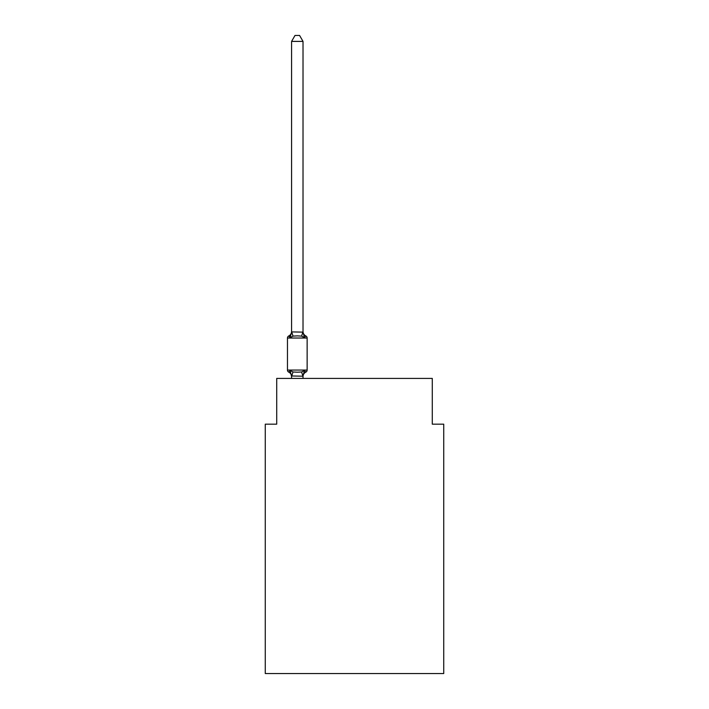 <?xml version="1.0" encoding="UTF-8"?>
<svg xmlns="http://www.w3.org/2000/svg" width="709" height="709" viewBox="0 0 709 709"><rect width="100%" height="100%" fill="white"/><g stroke="black" fill="none" stroke-linecap="round" stroke-linejoin="round"><path stroke-width="1.06" d="M443.728 673.55L443.728 424.168L432.286 424.168L432.286 378.411L276.714 378.411L276.714 424.168L265.272 424.168L265.272 673.55L443.728 673.55M288.749 372.119A2.287 2.287 0 0 1 287.464 370.054A2.287 2.287 0 0 0 288.749 372.119A2.287 2.287 0 0 1 287.464 370.054A2.287 2.287 0 0 0 288.749 372.119L290.149 370.506L288.749 372.119A2.287 2.287 0 0 1 287.464 370.054A2.287 2.287 0 0 0 288.749 372.119L290.149 370.506L288.749 372.119A2.287 2.287 0 0 1 287.464 370.054A2.287 2.287 0 0 0 288.749 372.119L290.149 370.506L288.749 372.119A2.287 2.287 0 0 1 287.464 370.054A2.287 2.287 0 0 0 288.749 372.119L290.149 370.506L288.749 372.119A2.287 2.287 0 0 1 287.464 370.054A2.287 2.287 0 0 0 288.749 372.119L290.149 370.506L288.749 372.119A2.287 2.287 0 0 1 287.464 370.054A2.287 2.287 0 0 0 288.749 372.119L290.149 370.506L288.749 372.119A2.287 2.287 0 0 1 287.464 370.054A2.287 2.287 0 0 0 288.749 372.119L290.149 370.506L288.749 372.119A2.287 2.287 0 0 1 287.464 370.054A2.287 2.287 0 0 0 288.749 372.119L290.149 370.506L288.749 372.119A2.287 2.287 0 0 1 287.464 370.054A2.287 2.287 0 0 0 288.749 372.119L290.149 370.506L288.749 372.119A2.287 2.287 0 0 1 287.464 370.054A2.287 2.287 0 0 0 288.749 372.119L290.149 370.506L288.749 372.119A2.287 2.287 0 0 1 287.464 370.054A2.287 2.287 0 0 0 288.749 372.119L290.149 370.506L288.749 372.119A2.287 2.287 0 0 1 287.464 370.054A2.287 2.287 0 0 0 288.749 372.119L290.149 370.506L288.749 372.119A2.287 2.287 0 0 1 287.464 370.054A2.287 2.287 0 0 0 288.749 372.119L290.149 370.506L288.749 372.119A2.287 2.287 0 0 1 287.464 370.054A2.287 2.287 0 0 0 288.749 372.119L290.149 370.506L288.749 372.119A2.287 2.287 0 0 1 287.464 370.054A2.287 2.287 0 0 0 288.749 372.119L290.149 370.506L288.749 372.119A2.287 2.287 0 0 1 287.464 370.054A2.287 2.287 0 0 0 288.749 372.119L290.149 370.506L288.749 372.119A2.287 2.287 0 0 1 287.464 370.054A2.287 2.287 0 0 0 288.749 372.119L290.149 370.506L288.749 372.119A2.287 2.287 0 0 1 287.464 370.054A2.287 2.287 0 0 0 288.749 372.119L290.149 370.506L288.749 372.119A2.287 2.287 0 0 1 287.464 370.054A2.287 2.287 0 0 0 288.749 372.119L290.149 370.506L288.749 372.119A2.287 2.287 0 0 1 287.464 370.054A2.287 2.287 0 0 0 288.749 372.119L290.149 370.506L288.749 372.119A2.287 2.287 0 0 1 287.464 370.054A2.287 2.287 0 0 0 288.749 372.119L290.149 370.506L288.749 372.119A2.287 2.287 0 0 1 287.464 370.054A2.287 2.287 0 0 0 288.749 372.119L290.149 370.506L288.749 372.119A2.287 2.287 0 0 1 287.464 370.054A2.287 2.287 0 0 0 288.749 372.119L290.149 370.506L288.749 372.119A2.287 2.287 0 0 1 287.464 370.054A2.287 2.287 0 0 0 288.749 372.119L290.149 370.506L288.749 372.119A2.287 2.287 0 0 1 287.464 370.054A2.287 2.287 0 0 0 288.749 372.119L290.149 370.506L288.749 372.119A2.287 2.287 0 0 1 287.464 370.054A2.287 2.287 0 0 0 288.749 372.119L290.149 370.506L288.749 372.119A2.287 2.287 0 0 1 287.464 370.054A2.287 2.287 0 0 0 288.749 372.119L290.149 370.506L288.749 372.119A2.287 2.287 0 0 1 287.464 370.054A2.287 2.287 0 0 0 288.749 372.119L290.149 370.506L288.749 372.119A2.287 2.287 0 0 1 287.464 370.054A2.287 2.287 0 0 0 288.749 372.119L290.149 370.506L288.749 372.119A2.287 2.287 0 0 1 287.464 370.054A2.287 2.287 0 0 0 288.749 372.119L290.149 370.506L288.749 372.119A2.287 2.287 0 0 1 287.464 370.054A2.287 2.287 0 0 0 288.749 372.119L290.149 370.506L288.749 372.119A2.287 2.287 0 0 1 287.464 370.054A2.287 2.287 0 0 0 288.749 372.119L290.149 370.506L288.749 372.119A2.287 2.287 0 0 1 287.464 370.054A2.287 2.287 0 0 0 288.749 372.119L290.149 370.506L288.749 372.119A2.287 2.287 0 0 1 287.464 370.054A2.287 2.287 0 0 0 288.749 372.119L290.149 370.506L288.749 372.119A2.287 2.287 0 0 1 287.464 370.054A2.287 2.287 0 0 0 288.749 372.119L290.149 370.506L288.749 372.119A2.287 2.287 0 0 1 287.464 370.054A2.287 2.287 0 0 0 288.749 372.119L290.149 370.506L288.749 372.119A2.287 2.287 0 0 1 287.464 370.054A2.287 2.287 0 0 0 288.749 372.119L290.149 370.506L288.749 372.119A2.287 2.287 0 0 1 287.464 370.054A2.287 2.287 0 0 0 288.749 372.119L290.149 370.506L288.749 372.119A2.287 2.287 0 0 1 287.464 370.054A2.287 2.287 0 0 0 288.749 372.119L290.149 370.506L288.749 372.119A2.287 2.287 0 0 1 287.464 370.054A2.287 2.287 0 0 0 288.749 372.119L290.149 370.506L288.749 372.119A2.287 2.287 0 0 1 287.464 370.054A2.287 2.287 0 0 0 288.749 372.119L290.149 370.506L288.749 372.119A2.287 2.287 0 0 1 287.464 370.054A2.287 2.287 0 0 0 288.749 372.119L290.149 370.506L288.749 372.119A2.287 2.287 0 0 1 287.464 370.054A2.287 2.287 0 0 0 288.749 372.119L290.149 370.506L288.749 372.119A2.287 2.287 0 0 1 287.464 370.054A2.287 2.287 0 0 0 288.749 372.119L290.149 370.506L288.749 372.119A2.287 2.287 0 0 1 287.464 370.054A2.287 2.287 0 0 0 288.749 372.119L290.149 370.506L288.749 372.119A2.287 2.287 0 0 1 287.464 370.054A2.287 2.287 0 0 0 288.749 372.119L290.149 370.506L288.749 372.119A2.287 2.287 0 0 1 287.464 370.054A2.287 2.287 0 0 0 288.749 372.119L290.149 370.506L288.749 372.119L290.149 370.506L293.012 371.977L297.301 372.207L301.591 371.977L304.453 370.506L305.854 372.119A2.287 2.287 0 0 0 307.139 370.054A2.287 2.287 0 0 1 305.854 372.119L304.453 370.506L305.854 372.119A2.287 2.287 0 0 0 307.139 370.054A2.287 2.287 0 0 1 305.854 372.119L304.453 370.506L305.854 372.119A2.287 2.287 0 0 0 307.139 370.054A2.287 2.287 0 0 1 305.854 372.119L304.453 370.506L305.854 372.119A2.287 2.287 0 0 0 307.139 370.054A2.287 2.287 0 0 1 305.854 372.119L304.453 370.506L305.854 372.119A2.287 2.287 0 0 0 307.139 370.054A2.287 2.287 0 0 1 305.854 372.119L304.453 370.506L305.854 372.119A2.287 2.287 0 0 0 307.139 370.054A2.287 2.287 0 0 1 305.854 372.119L304.453 370.506L305.854 372.119A2.287 2.287 0 0 0 307.139 370.054A2.287 2.287 0 0 1 305.854 372.119L304.453 370.506L305.854 372.119A2.287 2.287 0 0 0 307.139 370.054A2.287 2.287 0 0 1 305.854 372.119L304.453 370.506L305.854 372.119A2.287 2.287 0 0 0 307.139 370.054A2.287 2.287 0 0 1 305.854 372.119L304.453 370.506L305.854 372.119A2.287 2.287 0 0 0 307.139 370.054A2.287 2.287 0 0 1 305.854 372.119L304.453 370.506L305.854 372.119A2.287 2.287 0 0 0 307.139 370.054A2.287 2.287 0 0 1 305.854 372.119L304.453 370.506L305.854 372.119A2.287 2.287 0 0 0 307.139 370.054A2.287 2.287 0 0 1 305.854 372.119L304.453 370.506L305.854 372.119A2.287 2.287 0 0 0 307.139 370.054A2.287 2.287 0 0 1 305.854 372.119L304.453 370.506L305.854 372.119A2.287 2.287 0 0 0 307.139 370.054A2.287 2.287 0 0 1 305.854 372.119L304.453 370.506L305.854 372.119A2.287 2.287 0 0 0 307.139 370.054A2.287 2.287 0 0 1 305.854 372.119L304.453 370.506L305.854 372.119A2.287 2.287 0 0 0 307.139 370.054A2.287 2.287 0 0 1 305.854 372.119L304.453 370.506L305.854 372.119A2.287 2.287 0 0 0 307.139 370.054A2.287 2.287 0 0 1 305.854 372.119L304.453 370.506L305.854 372.119A2.287 2.287 0 0 0 307.139 370.054A2.287 2.287 0 0 1 305.854 372.119L304.453 370.506L305.854 372.119A2.287 2.287 0 0 0 307.139 370.054A2.287 2.287 0 0 1 305.854 372.119L304.453 370.506L305.854 372.119A2.287 2.287 0 0 0 307.139 370.054A2.287 2.287 0 0 1 305.854 372.119L304.453 370.506L305.854 372.119A2.287 2.287 0 0 0 307.139 370.054A2.287 2.287 0 0 1 305.854 372.119L304.453 370.506L305.854 372.119A2.287 2.287 0 0 0 307.139 370.054A2.287 2.287 0 0 1 305.854 372.119L304.453 370.506L305.854 372.119A2.287 2.287 0 0 0 307.139 370.054A2.287 2.287 0 0 1 305.854 372.119L304.453 370.506L305.854 372.119A2.287 2.287 0 0 0 307.139 370.054A2.287 2.287 0 0 1 305.854 372.119L304.453 370.506L305.854 372.119A2.287 2.287 0 0 0 307.139 370.054A2.287 2.287 0 0 1 305.854 372.119L304.453 370.506L305.854 372.119A2.287 2.287 0 0 0 307.139 370.054A2.287 2.287 0 0 1 305.854 372.119L304.453 370.506L305.854 372.119A2.287 2.287 0 0 0 307.139 370.054A2.287 2.287 0 0 1 305.854 372.119L304.453 370.506L305.854 372.119A2.287 2.287 0 0 0 307.139 370.054A2.287 2.287 0 0 1 305.854 372.119L304.453 370.506L305.854 372.119A2.287 2.287 0 0 0 307.139 370.054A2.287 2.287 0 0 1 305.854 372.119L304.453 370.506L305.854 372.119A2.287 2.287 0 0 0 307.139 370.054A2.287 2.287 0 0 1 305.854 372.119L304.453 370.506L305.854 372.119A2.287 2.287 0 0 0 307.139 370.054A2.287 2.287 0 0 1 305.854 372.119L304.453 370.506L305.854 372.119A2.287 2.287 0 0 0 307.139 370.054A2.287 2.287 0 0 1 305.854 372.119L304.453 370.506L305.854 372.119A2.287 2.287 0 0 0 307.139 370.054A2.287 2.287 0 0 1 305.854 372.119L304.453 370.506L305.854 372.119A2.287 2.287 0 0 0 307.139 370.054A2.287 2.287 0 0 1 305.854 372.119L304.453 370.506L305.854 372.119A2.287 2.287 0 0 0 307.139 370.054A2.287 2.287 0 0 1 305.854 372.119L304.453 370.506L305.854 372.119A2.287 2.287 0 0 0 307.139 370.054A2.287 2.287 0 0 1 305.854 372.119L304.453 370.506L305.854 372.119A2.287 2.287 0 0 0 307.139 370.054A2.287 2.287 0 0 1 305.854 372.119L304.453 370.506L305.854 372.119A2.287 2.287 0 0 0 307.139 370.054A2.287 2.287 0 0 1 305.854 372.119L304.453 370.506L305.854 372.119A2.287 2.287 0 0 0 307.139 370.054A2.287 2.287 0 0 1 305.854 372.119L304.453 370.506L305.854 372.119A2.287 2.287 0 0 0 307.139 370.054A2.287 2.287 0 0 1 305.854 372.119L304.453 370.506L305.854 372.119A2.287 2.287 0 0 0 307.139 370.054A2.287 2.287 0 0 1 305.854 372.119L304.453 370.506L305.854 372.119A2.287 2.287 0 0 0 307.139 370.054A2.287 2.287 0 0 1 305.854 372.119L304.453 370.506L305.854 372.119A2.287 2.287 0 0 0 307.139 370.054A2.287 2.287 0 0 1 305.854 372.119L304.453 370.506L305.854 372.119A2.287 2.287 0 0 0 307.139 370.054A2.287 2.287 0 0 1 305.854 372.119L304.453 370.506L305.854 372.119A2.287 2.287 0 0 0 307.139 370.054A2.287 2.287 0 0 1 305.854 372.119L304.453 370.506L305.854 372.119A2.287 2.287 0 0 0 307.139 370.054A2.287 2.287 0 0 1 305.854 372.119L304.453 370.506L305.854 372.119A2.287 2.287 0 0 0 307.139 370.054A2.287 2.287 0 0 1 305.854 372.119L304.453 370.506L305.854 372.119A2.287 2.287 0 0 0 307.139 370.054A2.287 2.287 0 0 1 305.854 372.119L304.453 370.506L302.929 376.204L291.585 375.965L291.585 376.639A5.034 5.034 0 0 0 288.749 372.119M307.139 370.054L287.464 370.054L287.464 338.025A2.287 2.287 0 0 1 288.749 335.969L290.149 337.581L288.749 335.969A2.287 2.287 0 0 0 287.464 338.025L307.139 338.025L307.139 370.054L307.139 338.025A2.287 2.287 0 0 0 305.854 335.969L304.453 337.581L305.854 335.969L304.453 337.581L305.854 335.969L304.453 337.581L305.854 335.969L304.453 337.581L305.854 335.969L304.453 337.581L305.854 335.969L304.453 337.581L305.854 335.969L304.453 337.581L305.854 335.969L304.453 337.581L305.854 335.969L304.453 337.581L305.854 335.969L304.453 337.581L305.854 335.969L304.453 337.581L305.854 335.969L304.453 337.581L305.854 335.969L304.453 337.581L305.854 335.969L304.453 337.581L305.854 335.969L304.453 337.581L305.854 335.969L304.453 337.581L305.854 335.969L304.453 337.581L305.854 335.969L304.453 337.581L305.854 335.969L304.453 337.581L305.854 335.969L304.453 337.581L305.854 335.969L304.453 337.581L305.854 335.969L304.453 337.581L305.854 335.969L304.453 337.581L305.854 335.969L304.453 337.581L305.854 335.969L304.453 337.581L305.854 335.969L304.453 337.581L305.854 335.969L304.453 337.581L305.854 335.969L304.453 337.581L305.854 335.969L304.453 337.581L305.854 335.969L304.453 337.581L305.854 335.969L304.453 337.581L305.854 335.969L304.453 337.581L305.854 335.969L304.453 337.581L305.854 335.969L304.453 337.581L305.854 335.969L304.453 337.581L305.854 335.969L304.453 337.581L305.854 335.969L304.453 337.581L305.854 335.969L304.453 337.581L305.854 335.969L304.453 337.581L305.854 335.969L304.453 337.581L305.854 335.969L304.453 337.581L305.854 335.969L304.453 337.581L305.854 335.969L304.453 337.581L305.854 335.969L304.453 337.581L305.854 335.969L304.453 337.581L305.854 335.969L304.453 337.581L305.854 335.969L304.453 337.581L305.854 335.969L304.453 337.581L301.591 336.11L297.301 335.88L293.012 336.11L290.149 337.581L288.749 335.969A2.287 2.287 0 0 0 287.464 338.025A2.287 2.287 0 0 1 288.749 335.969L289.405 336.288L288.749 335.969A2.287 2.287 0 0 0 287.464 338.025A2.287 2.287 0 0 1 288.749 335.969A2.287 2.287 0 0 0 287.464 338.025A2.287 2.287 0 0 1 288.749 335.969L289.405 336.288L288.749 335.969A2.287 2.287 0 0 0 287.464 338.025A2.287 2.287 0 0 1 288.749 335.969A2.287 2.287 0 0 0 287.464 338.025A2.287 2.287 0 0 1 288.749 335.969L289.405 336.288L288.749 335.969A2.287 2.287 0 0 0 287.464 338.025A2.287 2.287 0 0 1 288.749 335.969A2.287 2.287 0 0 0 287.464 338.025A2.287 2.287 0 0 1 288.749 335.969L289.405 336.288L288.749 335.969A2.287 2.287 0 0 0 287.464 338.025A2.287 2.287 0 0 1 288.749 335.969A2.287 2.287 0 0 0 287.464 338.025A2.287 2.287 0 0 1 288.749 335.969L289.405 336.288L288.749 335.969A2.287 2.287 0 0 0 287.464 338.025A2.287 2.287 0 0 1 288.749 335.969A2.287 2.287 0 0 0 287.464 338.025A2.287 2.287 0 0 1 288.749 335.969L289.405 336.288L288.749 335.969A2.287 2.287 0 0 0 287.464 338.025A2.287 2.287 0 0 1 288.749 335.969A2.287 2.287 0 0 0 287.464 338.025A2.287 2.287 0 0 1 288.749 335.969L289.405 336.288L288.749 335.969A2.287 2.287 0 0 0 287.464 338.025A2.287 2.287 0 0 1 288.749 335.969A2.287 2.287 0 0 0 287.464 338.025A2.287 2.287 0 0 1 288.749 335.969L289.405 336.288L288.749 335.969A2.287 2.287 0 0 0 287.464 338.025A2.287 2.287 0 0 1 288.749 335.969A2.287 2.287 0 0 0 287.464 338.025A2.287 2.287 0 0 1 288.749 335.969L289.405 336.288L288.749 335.969A2.287 2.287 0 0 0 287.464 338.025A2.287 2.287 0 0 1 288.749 335.969A2.287 2.287 0 0 0 287.464 338.025A2.287 2.287 0 0 1 288.749 335.969L289.405 336.288L288.749 335.969A2.287 2.287 0 0 0 287.464 338.025A2.287 2.287 0 0 1 288.749 335.969A2.287 2.287 0 0 0 287.464 338.025A2.287 2.287 0 0 1 288.749 335.969L289.405 336.288L288.749 335.969A2.287 2.287 0 0 0 287.464 338.025A2.287 2.287 0 0 1 288.749 335.969A2.287 2.287 0 0 0 287.464 338.025A2.287 2.287 0 0 1 288.749 335.969L289.405 336.288L288.749 335.969A2.287 2.287 0 0 0 287.464 338.025A2.287 2.287 0 0 1 288.749 335.969A2.287 2.287 0 0 0 287.464 338.025A2.287 2.287 0 0 1 288.749 335.969L289.405 336.288L288.749 335.969A2.287 2.287 0 0 0 287.464 338.025A2.287 2.287 0 0 1 288.749 335.969A2.287 2.287 0 0 0 287.464 338.025A2.287 2.287 0 0 1 288.749 335.969L289.405 336.288L288.749 335.969A2.287 2.287 0 0 0 287.464 338.025A2.287 2.287 0 0 1 288.749 335.969A2.287 2.287 0 0 0 287.464 338.025A2.287 2.287 0 0 1 288.749 335.969L289.405 336.288L288.749 335.969A2.287 2.287 0 0 0 287.464 338.025A2.287 2.287 0 0 1 288.749 335.969A2.287 2.287 0 0 0 287.464 338.025A2.287 2.287 0 0 1 288.749 335.969L289.405 336.288L288.749 335.969A2.287 2.287 0 0 0 287.464 338.025A2.287 2.287 0 0 1 288.749 335.969A2.287 2.287 0 0 0 287.464 338.025A2.287 2.287 0 0 1 288.749 335.969L289.405 336.288L288.749 335.969A2.287 2.287 0 0 0 287.464 338.025A2.287 2.287 0 0 1 288.749 335.969A2.287 2.287 0 0 0 287.464 338.025A2.287 2.287 0 0 1 288.749 335.969L289.405 336.288L288.749 335.969A2.287 2.287 0 0 0 287.464 338.025A2.287 2.287 0 0 1 288.749 335.969A2.287 2.287 0 0 0 287.464 338.025A2.287 2.287 0 0 1 288.749 335.969L289.405 336.288L288.749 335.969A2.287 2.287 0 0 0 287.464 338.025A2.287 2.287 0 0 1 288.749 335.969A2.287 2.287 0 0 0 287.464 338.025A2.287 2.287 0 0 1 288.749 335.969L289.405 336.288L288.749 335.969A2.287 2.287 0 0 0 287.464 338.025A2.287 2.287 0 0 1 288.749 335.969A2.287 2.287 0 0 0 287.464 338.025A2.287 2.287 0 0 1 288.749 335.969L289.405 336.288L288.749 335.969A2.287 2.287 0 0 0 287.464 338.025A2.287 2.287 0 0 1 288.749 335.969A2.287 2.287 0 0 0 287.464 338.025A2.287 2.287 0 0 1 288.749 335.969L289.405 336.288L288.749 335.969A2.287 2.287 0 0 0 287.464 338.025A2.287 2.287 0 0 1 288.749 335.969A2.287 2.287 0 0 0 287.464 338.025A2.287 2.287 0 0 1 288.749 335.969L289.405 336.288L288.749 335.969A2.287 2.287 0 0 0 287.464 338.025A2.287 2.287 0 0 1 288.749 335.969A2.287 2.287 0 0 0 287.464 338.025A2.287 2.287 0 0 1 288.749 335.969L289.405 336.288M303.018 41.397L291.585 41.397L295.015 35.45L299.588 35.45L303.018 41.397L303.018 332.122L304.453 337.581L305.854 335.969A5.034 5.034 0 0 1 303.018 331.44M291.585 41.397L291.585 331.909L303.018 332.122M288.749 335.969A5.034 5.034 0 0 0 291.585 331.44L291.585 331.909M303.018 378.411L303.018 376.169M291.585 378.411L291.585 376.169M290.149 370.506L291.585 376.639M305.854 372.119A5.034 5.034 0 0 0 303.018 376.639M290.149 337.581L291.585 332.122M293.012 371.977L291.674 376.204M301.591 371.977L302.929 376.204M291.674 331.883L293.012 336.11M302.929 331.883L301.591 336.11"/></g></svg>
